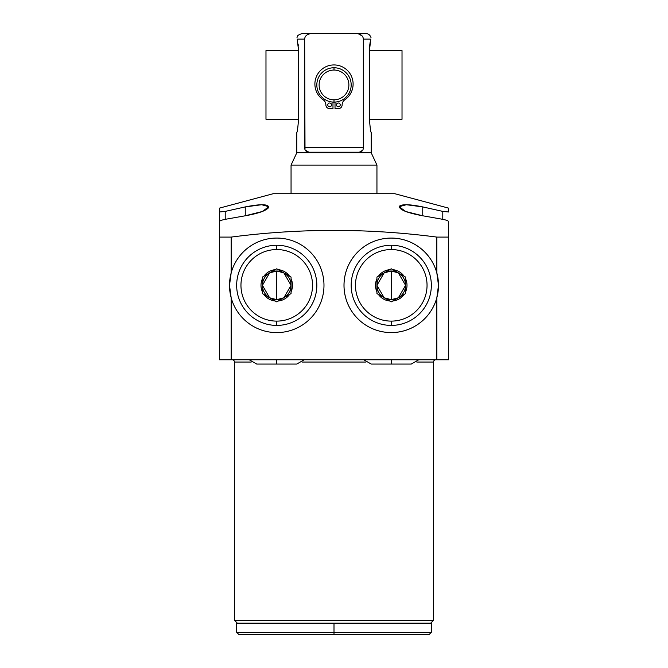 <?xml version="1.0" encoding="UTF-8"?>
<svg xmlns="http://www.w3.org/2000/svg" width="668" height="668" viewBox="0 0 668 668"><rect width="100%" height="100%" fill="white"/><g stroke="black" fill="none" stroke-linecap="round" stroke-linejoin="round"><path stroke-width="1" d="M448.512 208.107L394.838 193.72L448.512 208.107L448.512 211.99L442.792 211.397L422.752 206.913C409.876 204.266 402.086 204.032 399.38 206.228C398.971 209.618 406.762 212.8 422.752 215.789L442.792 219.329C446.266 220.048 448.178 220.766 448.512 221.492L448.512 237.09L436.839 237.09L436.839 272.92A47.236 47.236 0 0 0 344.02 285.328A47.236 47.236 0 0 0 436.839 297.744L438.492 285.328L436.839 272.92L436.839 237.09L448.512 237.09L448.512 359.768L436.839 359.768L436.839 297.744L436.839 359.768L219.488 359.768L219.488 237.09L231.161 237.09L231.161 272.92L229.508 285.328L231.161 297.744L231.161 359.768L219.488 359.768L219.488 221.492C219.822 220.766 221.734 220.048 225.208 219.329L245.248 215.789C258.533 213.434 266.365 210.645 268.761 207.422C268.544 204.041 260.704 203.865 245.248 206.913L225.208 211.397L219.488 211.99L219.488 208.107L273.162 193.72L219.488 208.107L219.488 211.99L225.208 211.397L225.208 219.329L245.248 215.789L245.248 206.913L225.208 211.397L225.208 219.329C221.734 220.048 219.822 220.766 219.488 221.492L219.488 211.99M394.838 193.72L273.162 193.72L394.838 193.72M448.512 211.99L442.792 211.397L442.792 219.329L422.752 215.789L422.752 206.913L406.336 204.725L399.147 206.713L405.701 211.506L422.752 215.789L422.752 206.913L442.792 211.397L442.792 219.329C446.266 220.048 448.178 220.766 448.512 221.492L448.512 359.768L231.161 359.768L231.161 297.744A47.236 47.236 0 0 0 323.98 285.328A47.236 47.236 0 0 0 231.161 272.92L231.161 237.09L219.488 237.09M433.54 362.056A2.288 2.288 90 0 1 435.828 359.768A2.288 2.288 -90 0 0 433.54 362.056L416.815 362.056L433.54 362.056L433.54 620.288L234.46 620.288L234.46 362.056L251.185 362.056L234.46 362.056A2.288 2.288 -90 0 0 232.172 359.768A2.288 2.288 90 0 1 234.46 362.056M302.295 362.056L365.705 362.056L302.295 362.056M234.46 620.288L237.324 623.152L234.46 620.288L433.54 620.288L430.676 623.152L433.54 620.288M436.839 237.09C368.285 228.172 299.732 228.172 231.161 237.09C299.732 228.172 368.285 228.172 436.839 237.09M430.676 623.152L334 623.152L431.336 623.152L431.336 632.312L334 632.312L334 623.152L334 632.312L236.664 632.312L431.336 632.312L429.048 634.6L334 634.6L334 632.312L334 634.6L238.952 634.6L236.664 632.312L236.664 623.152L334 623.152M245.248 206.913L245.248 215.789L262.299 211.506L268.853 206.713L261.664 204.725L245.248 206.913M436.839 297.744L438.492 285.328A47.236 47.236 0 0 1 384.993 332.155A47.236 47.236 0 0 1 384.993 238.509A47.236 47.236 0 0 1 438.492 285.328L436.839 272.92M231.161 297.744A47.236 47.236 0 0 1 229.508 285.328L231.161 297.744A47.236 47.236 0 0 0 323.98 285.328A47.236 47.236 0 0 0 231.161 272.92L229.508 285.328A47.236 47.236 0 0 1 231.161 272.92M376.944 193.72L376.944 165.088L371.216 152.813L371.216 132.531L371.216 152.813L376.944 165.088L376.944 193.72M291.056 165.088L291.056 193.72L291.056 165.088L376.944 165.088L291.056 165.088L296.784 152.813L291.056 165.088M297.001 37.55L297.227 36.907C298.178 36.59 295.49 35.738 302.512 33.4L312.382 33.4C307.397 33.859 304.825 35.771 304.666 39.128L297.227 39.128C296.909 37.066 296.909 37.066 297.227 39.128C296.909 37.066 296.909 37.066 297.227 39.128L298.546 50.576L265.981 50.576L298.546 50.576L298.446 47.361L298.546 119.288L265.981 119.288L265.981 50.576L265.981 119.288L298.546 119.288C297.895 127.705 297.31 132.114 296.784 132.531L296.784 152.813L371.216 152.813L296.784 152.813L296.784 132.531C297.31 132.114 297.895 127.705 298.546 119.288L298.546 50.576L297.227 39.128L304.666 39.128L304.666 147.628C304.666 150.35 306.078 151.87 308.908 152.212L305.251 150.116L308.908 152.212L359.092 152.212C361.914 151.87 363.334 150.35 363.334 147.628L363.334 39.128L370.773 39.128L369.454 50.576L369.454 119.288C370.08 127.538 370.665 131.955 371.216 132.531C370.665 131.955 370.08 127.538 369.454 119.288L369.454 50.576L402.019 50.576L369.454 50.576L370.773 39.128C371.091 37.066 371.091 37.066 370.773 39.128L363.334 39.128C363.175 35.763 360.603 33.859 355.618 33.4L365.488 33.4C368.243 33.559 370.08 34.945 370.999 37.55M369.529 47.729L369.763 45.023M369.796 44.731L370.189 42.009L369.796 44.731M362.682 150.233L359.376 152.204L362.682 150.233M305.009 149.574L304.666 39.128C304.825 35.771 307.397 33.859 312.382 33.4L355.618 33.4C360.603 33.859 363.175 35.763 363.334 39.128L363.334 147.628L304.666 147.628C304.666 150.35 306.078 151.87 308.908 152.212L359.092 152.212C361.914 151.87 363.334 150.35 363.334 147.628L304.666 147.628L305.009 149.574M298.112 44.005L298.346 46.092L298.112 44.005M358.165 33.692L362.023 35.855M312.382 33.4L355.618 33.4M334 102.112A17.176 17.176 0 0 0 351.176 84.928A17.176 17.176 0 0 0 334 67.752A17.176 17.176 0 0 1 351.176 84.928A17.176 17.176 0 0 1 334 102.112L334 99.816A14.888 14.888 0 0 0 348.888 84.928A14.888 14.888 0 0 0 334 70.048L334 67.752A17.176 17.176 0 0 0 316.824 84.928A17.176 17.176 0 0 0 334 102.112A17.176 17.176 0 0 1 316.824 84.928A17.176 17.176 0 0 1 334 67.752L334 70.048A14.888 14.888 0 0 1 348.888 84.928A14.888 14.888 0 0 1 334 99.816A14.888 14.888 0 0 1 319.112 84.928A14.888 14.888 0 0 1 334 70.048A14.888 14.888 0 0 0 319.112 84.928A14.888 14.888 0 0 0 334 99.816L334 102.112M335.019 108.659L338.35 108.659L335.019 108.659L335.019 102.079L335.019 108.659L338.35 108.659A3.783 3.783 0 0 0 342.133 104.884A6.137 6.137 0 0 1 344.797 99.816A19.113 19.113 0 0 0 348.32 71.392A19.113 19.113 0 0 0 319.68 71.392A19.113 19.113 0 0 0 323.203 99.816A6.137 6.137 0 0 1 325.867 104.884A3.783 3.783 0 0 0 329.65 108.659L332.981 108.659L332.981 102.079L332.981 108.659L329.65 108.659A3.783 3.783 0 0 1 325.867 104.884A6.137 6.137 0 0 0 323.203 99.816A6.137 6.137 0 0 1 325.867 104.884A3.783 3.783 0 0 0 329.65 108.659M331.537 104.884A1.887 1.887 0 0 1 329.65 106.771A1.887 1.887 0 0 1 327.763 104.884A1.887 1.887 0 0 1 329.65 102.989A1.887 1.887 0 0 1 331.537 104.884A1.887 1.887 0 0 0 329.65 102.989A1.887 1.887 0 0 0 327.763 104.884A1.887 1.887 0 0 0 329.65 106.771A1.887 1.887 0 0 0 331.537 104.884M340.237 104.884A1.887 1.887 0 0 1 338.35 106.771A1.887 1.887 0 0 1 336.463 104.884A1.887 1.887 0 0 1 338.35 102.989A1.887 1.887 0 0 1 340.237 104.884A1.887 1.887 0 0 0 338.35 102.989A1.887 1.887 0 0 0 336.463 104.884A1.887 1.887 0 0 0 338.35 106.771A1.887 1.887 0 0 0 340.237 104.884M342.133 104.884A3.783 3.783 0 0 1 338.35 108.659A3.783 3.783 0 0 0 342.133 104.884A6.137 6.137 0 0 1 344.797 99.816A6.137 6.137 0 0 0 342.133 104.884M344.797 99.816A19.113 19.113 0 0 0 348.32 71.392A19.113 19.113 0 0 0 319.68 71.392A19.113 19.113 0 0 0 323.203 99.816M370.773 39.128C371.091 37.066 371.091 37.066 370.773 39.128M297.227 39.128C296.909 37.066 296.909 37.066 297.227 39.128C296.909 37.066 296.909 37.066 297.227 39.128M384.275 297.828L391.256 299.648L391.256 271.016L384.275 272.836M398.237 272.836L391.256 271.016A14.312 14.312 0 0 0 384.1 272.936A14.312 14.312 0 0 1 391.256 271.016A14.312 14.312 0 0 0 384.1 272.936L376.944 285.328L384.108 297.728A14.312 14.312 0 0 0 391.256 299.648A14.312 14.312 0 0 1 376.944 285.328A14.312 14.312 0 0 0 384.1 297.728A14.312 14.312 0 0 1 384.1 272.936A14.312 14.312 0 0 0 376.944 285.328M391.256 245.248A40.08 40.08 0 0 0 351.176 285.328A40.08 40.08 0 0 0 391.256 325.408A40.08 40.08 0 0 1 351.176 285.328A40.08 40.08 0 0 1 391.256 245.248L391.256 249.548A35.788 35.788 0 0 0 355.468 285.328A35.788 35.788 0 0 0 391.256 321.116L391.256 325.408A40.08 40.08 0 0 0 431.336 285.328A40.08 40.08 0 0 0 391.256 245.248A40.08 40.08 0 0 1 431.336 285.328A40.08 40.08 0 0 1 391.256 325.408L391.256 321.116A35.788 35.788 0 0 0 427.044 285.328A35.788 35.788 0 0 0 391.256 249.548A35.788 35.788 0 0 0 355.468 285.328A35.788 35.788 0 0 0 391.256 321.116A35.788 35.788 0 0 0 427.044 285.328A35.788 35.788 0 0 0 391.256 249.548L391.256 245.248M378.422 276.218A15.748 15.748 0 0 1 389.778 269.655L391.256 268.803L392.734 269.655A15.748 15.748 0 0 1 404.098 276.218L405.568 277.07L405.568 278.773A15.748 15.748 0 0 1 405.568 291.891L405.568 293.594L404.098 294.446A15.748 15.748 0 0 1 392.734 301.009L391.256 301.861L389.778 301.009A15.748 15.748 0 0 1 378.422 294.446L376.944 293.594L376.944 291.891A15.748 15.748 0 0 1 376.944 278.773L376.944 277.07L389.778 269.655A15.748 15.748 0 0 0 378.422 276.218L391.256 268.803L404.098 276.218A15.748 15.748 0 0 0 392.734 269.655L405.568 277.07L405.568 291.891A15.748 15.748 0 0 0 405.568 278.773L405.568 293.594L392.734 301.009A15.748 15.748 0 0 0 404.098 294.446L391.256 301.861L378.422 294.446A15.748 15.748 0 0 0 389.778 301.009L376.944 293.594L376.944 278.773A15.748 15.748 0 0 0 376.944 291.891L376.944 277.07L378.422 276.218M384.1 297.728A14.312 14.312 0 0 0 405.568 285.328A14.312 14.312 0 0 1 391.256 299.648A14.312 14.312 0 0 0 398.412 297.728L405.568 285.328L398.412 272.928A14.312 14.312 0 0 0 391.256 271.016L391.256 299.648L398.237 297.828M405.568 285.328A14.312 14.312 0 0 0 398.412 272.936A14.312 14.312 0 0 1 405.568 285.328A14.312 14.312 0 0 0 391.256 271.016A14.312 14.312 0 0 1 398.412 272.936M283.725 272.836L276.744 271.016L276.744 299.648L283.725 297.828M269.763 297.828L276.744 299.648A14.312 14.312 0 0 0 291.056 285.328A14.312 14.312 0 0 1 276.744 299.648A14.312 14.312 0 0 0 283.9 297.728L291.056 285.328L283.892 272.928A14.312 14.312 0 0 0 276.744 271.016A14.312 14.312 0 0 1 283.9 272.936A14.312 14.312 0 0 0 276.744 271.016L269.763 272.836M276.744 325.408A40.08 40.08 0 0 0 316.824 285.328A40.08 40.08 0 0 0 276.744 245.248A40.08 40.08 0 0 1 316.824 285.328A40.08 40.08 0 0 1 276.744 325.408L276.744 321.116A35.788 35.788 0 0 0 312.532 285.328A35.788 35.788 0 0 0 276.744 249.548L276.744 245.248A40.08 40.08 0 0 0 236.664 285.328A40.08 40.08 0 0 0 276.744 325.408A40.08 40.08 0 0 1 236.664 285.328A40.08 40.08 0 0 1 276.744 245.248L276.744 249.548A35.788 35.788 0 0 1 312.532 285.328A35.788 35.788 0 0 1 276.744 321.116A35.788 35.788 0 0 1 240.956 285.328A35.788 35.788 0 0 1 276.744 249.548A35.788 35.788 0 0 0 240.956 285.328A35.788 35.788 0 0 0 276.744 321.116L276.744 325.408M289.578 276.218A15.748 15.748 0 0 0 278.222 269.655L276.744 268.803L275.266 269.655A15.748 15.748 0 0 0 263.902 276.218L262.432 277.07L262.432 278.773A15.748 15.748 0 0 0 262.432 291.891L262.432 293.594L263.902 294.446A15.748 15.748 0 0 0 275.266 301.009L276.744 301.861L278.222 301.009A15.748 15.748 0 0 0 289.578 294.446L291.056 293.594L291.056 291.891A15.748 15.748 0 0 0 291.056 278.773L291.056 277.07L289.578 276.218A15.748 15.748 0 0 0 278.222 269.655L289.578 276.218L276.744 268.803L275.266 269.655A15.748 15.748 0 0 0 263.902 276.218L275.266 269.655L262.432 277.07L262.432 278.773A15.748 15.748 0 0 0 262.432 291.891L262.432 278.773L262.432 293.594L263.902 294.446A15.748 15.748 0 0 0 275.266 301.009L263.902 294.446L276.744 301.861L278.222 301.009A15.748 15.748 0 0 0 289.578 294.446L278.222 301.009L291.056 293.594L291.056 291.891A15.748 15.748 0 0 0 291.056 278.773L291.056 291.891L291.056 277.07L289.578 276.218M291.056 285.328A14.312 14.312 0 0 0 283.9 272.936A14.312 14.312 0 0 1 283.9 297.728M276.744 285.328L276.744 271.016A14.312 14.312 0 0 0 269.588 272.936L262.432 285.328L269.588 297.728A14.312 14.312 0 0 0 276.744 299.648L276.744 285.328M276.744 299.648A14.312 14.312 0 0 1 269.588 297.728A14.312 14.312 0 0 0 276.744 299.648M262.432 285.328A14.312 14.312 0 0 1 276.744 271.016A14.312 14.312 0 0 0 269.588 297.728A14.312 14.312 0 0 1 269.588 272.936M402.019 119.288L402.019 50.576L402.019 119.288L369.454 119.288L402.019 119.288M391.256 359.768L391.256 364.06L391.256 359.768M249.264 359.768L256.704 364.06L276.744 364.06L276.744 359.768L276.744 364.06L296.784 364.06L304.224 359.768M363.776 359.768L371.216 364.06L411.296 364.06L418.736 359.768"/></g></svg>
